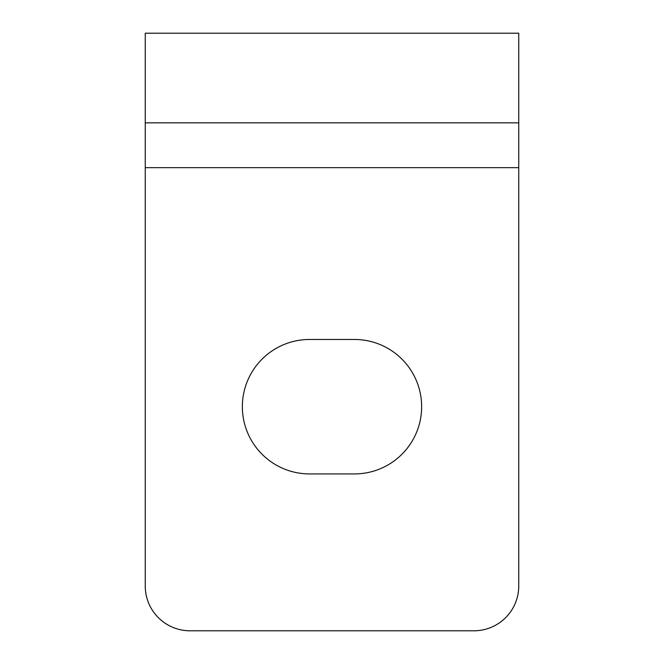 <?xml version="1.0" encoding="UTF-8"?>
<svg xmlns="http://www.w3.org/2000/svg" width="664" height="664" viewBox="0 0 664 664"><rect width="100%" height="100%" fill="white"/><g stroke="black" fill="none" stroke-linecap="round" stroke-linejoin="round"><path stroke-width="1" d="M518.75 167.66L145.25 167.66L145.25 585.98A44.82 44.82 0 0 0 190.07 630.8L473.93 630.8A44.82 44.82 0 0 0 518.75 585.98L518.75 122.84L145.25 122.84L145.25 33.2L518.75 33.2L518.75 122.84M145.25 167.66L145.25 122.84M309.59 339.47A67.23 67.23 0 0 0 242.36 406.7A67.23 67.23 0 0 0 309.59 473.93L354.41 473.93A67.23 67.23 0 0 0 421.64 406.7A67.23 67.23 0 0 0 354.41 339.47L309.59 339.47"/></g></svg>
